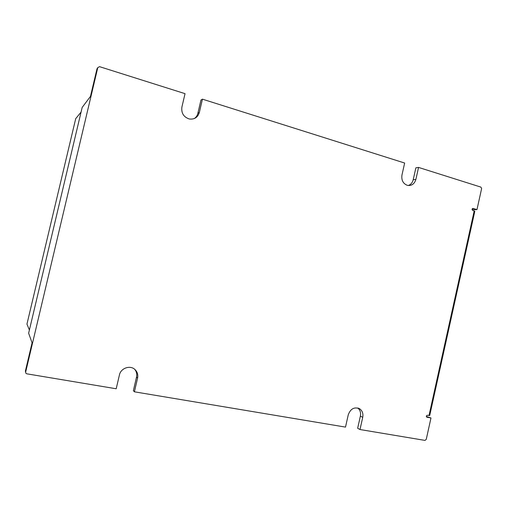 <?xml version="1.0" encoding="UTF-8"?>
<svg xmlns="http://www.w3.org/2000/svg" width="507" height="507" viewBox="0 0 507 507"><rect width="100%" height="100%" fill="white"/><g stroke="black" fill="none" stroke-linecap="round" stroke-linejoin="round"><path stroke-width="0.76" d="M28.665 333.067L82.134 107.598M194.352 118.53C196.152 117.275 197.324 115.545 197.869 113.334L200.956 100.069L202.439 99.163L199.327 112.522C197.717 117.478 194.358 119.627 189.238 118.968C183.635 117.047 181.183 113.099 181.886 107.135L185.03 93.662L99.549 66.664L97.788 67.615L25.648 372.132L25.388 371.061L32.074 342.833L28.633 333.194M426.317 416.45L430.975 417.971L426.729 417.16C426.07 416.209 426.292 415.582 427.395 415.277L429.733 415.404M82.172 107.433L90.455 96.425L97.002 68.8L97.788 67.615M472.651 208.447L473.063 208.434C471.903 208.789 471.77 209.442 472.663 210.373L474.812 211.261L429.702 415.537M473.063 208.434L476.973 209.613L474.026 209.727L472.074 209.138M97.509 68.033L97.002 68.8M408.293 185.518C410.828 184.586 412.47 182.647 413.218 179.712L415.879 167.804L418.56 167.424L415.886 179.402C414.473 183.965 411.665 185.955 407.47 185.372C403.135 183.724 401.297 180.302 401.95 175.099L404.649 163.032L202.439 99.163M134.704 369.311C136.535 371.555 137.144 374.147 136.529 377.088L133.379 390.65L134.393 391.81L345.501 427.103L348.258 414.796C350.571 408.68 354.361 406.677 359.628 408.775C362.353 410.727 363.386 413.579 362.733 417.318L360.002 429.53L357.663 428.257L360.376 416.12C361.003 412.711 360.147 409.998 357.809 407.996M25.388 371.061L25.629 372.201M429.004 415.569L474.216 210.842M476.973 209.613L481.618 188.579L480.909 187.115L418.56 167.424M25.648 372.132L25.908 373.304L26.801 373.817L116.198 388.768L119.411 374.996C120.742 368.139 130.128 364.863 134.925 369.502C137.365 371.834 138.246 374.717 137.568 378.152L134.393 391.81M360.002 429.53L424.98 440.399L426.248 439.385L430.975 417.971M26.953 324.112L29.393 330M81.063 112.104L75.708 118.663M472.625 208.459L473.088 208.44M413.218 179.712L415.886 179.402M197.869 113.334L199.327 112.522M136.529 377.088L137.568 378.152M360.376 416.12L362.733 417.318M75.727 118.587L26.941 324.163M358.411 408.179L359.628 408.775"/></g></svg>
